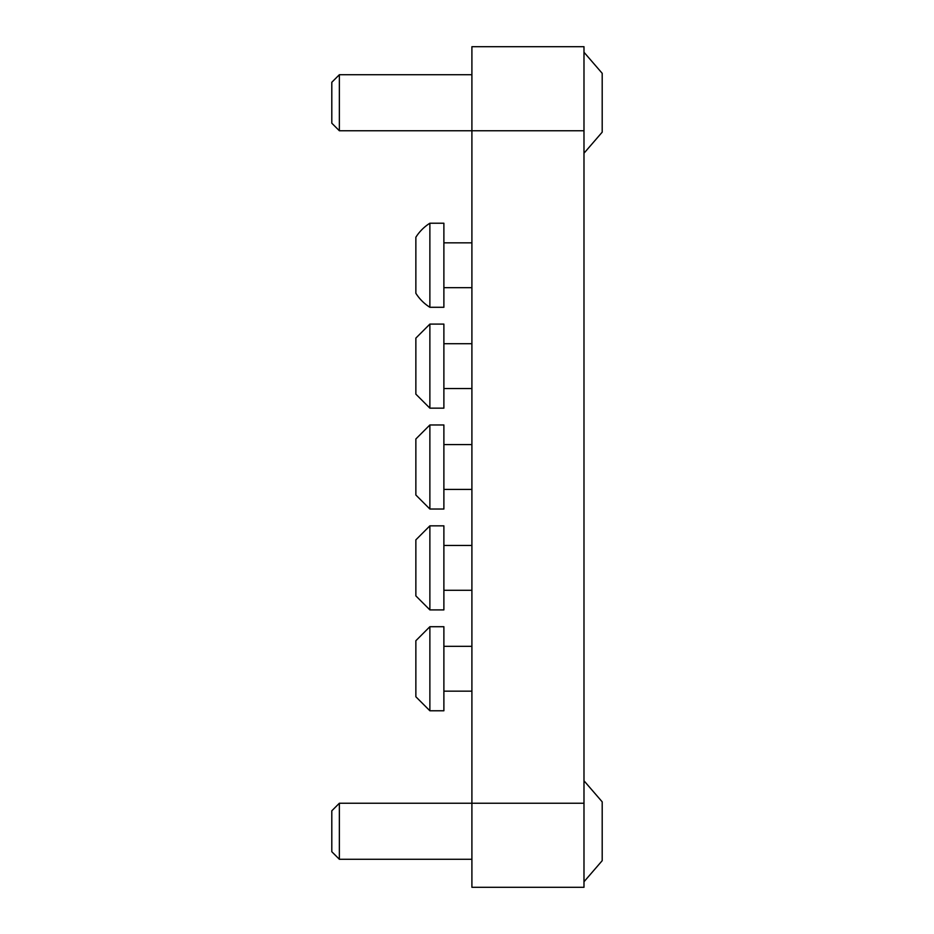 <?xml version="1.0" encoding="UTF-8"?>
<svg xmlns="http://www.w3.org/2000/svg" width="934" height="934" viewBox="0 0 934 934"><rect width="100%" height="100%" fill="white"/><g stroke="black" fill="none" stroke-linecap="round" stroke-linejoin="round"><path stroke-width="1.4" d="M415.863 237.236A44.832 44.832 0 0 1 429.873 223.226L443.883 223.226L443.883 307.286L429.873 307.286A44.832 44.832 0 0 1 415.863 293.276L415.863 237.236M471.903 287.672L443.883 287.672M471.903 242.84L443.883 242.84M429.873 525.842L415.863 539.852L415.863 595.892L429.873 609.902L443.883 609.902L443.883 525.842L429.873 525.842L429.873 609.902M429.873 626.714L415.863 640.724L415.863 696.764L429.873 710.774L443.883 710.774L443.883 626.714L429.873 626.714L429.873 710.774M429.873 424.97L415.863 438.98L415.863 495.02L429.873 509.03L443.883 509.03L443.883 424.97L429.873 424.97L429.873 509.03M339.369 859.28L331.803 851.715L331.803 810.805L339.369 803.24L339.369 859.28L471.903 859.28M583.983 881.754L602.196 860.681L602.196 801.839L583.983 780.766M339.369 130.76L331.803 123.195L331.803 82.285L339.369 74.72L339.369 130.76L471.903 130.76L471.903 46.7L583.983 46.7L583.983 130.76L471.903 130.76L471.903 803.24L583.983 803.24L583.983 130.76M583.983 153.234L602.196 132.161L602.196 73.319L583.983 52.246M429.873 324.098L415.863 338.108L415.863 394.148L429.873 408.158L443.883 408.158L443.883 324.098L429.873 324.098L429.873 408.158M583.983 803.24L583.983 887.3L471.903 887.3L471.903 803.24L339.369 803.24M429.873 223.226L429.873 307.286M471.903 545.456L443.883 545.456M471.903 646.328L443.883 646.328M471.903 444.584L443.883 444.584M471.903 343.712L443.883 343.712M471.903 388.544L443.883 388.544M339.369 74.72L471.903 74.72M471.903 489.416L443.883 489.416M471.903 691.16L443.883 691.16M471.903 590.288L443.883 590.288"/></g></svg>
